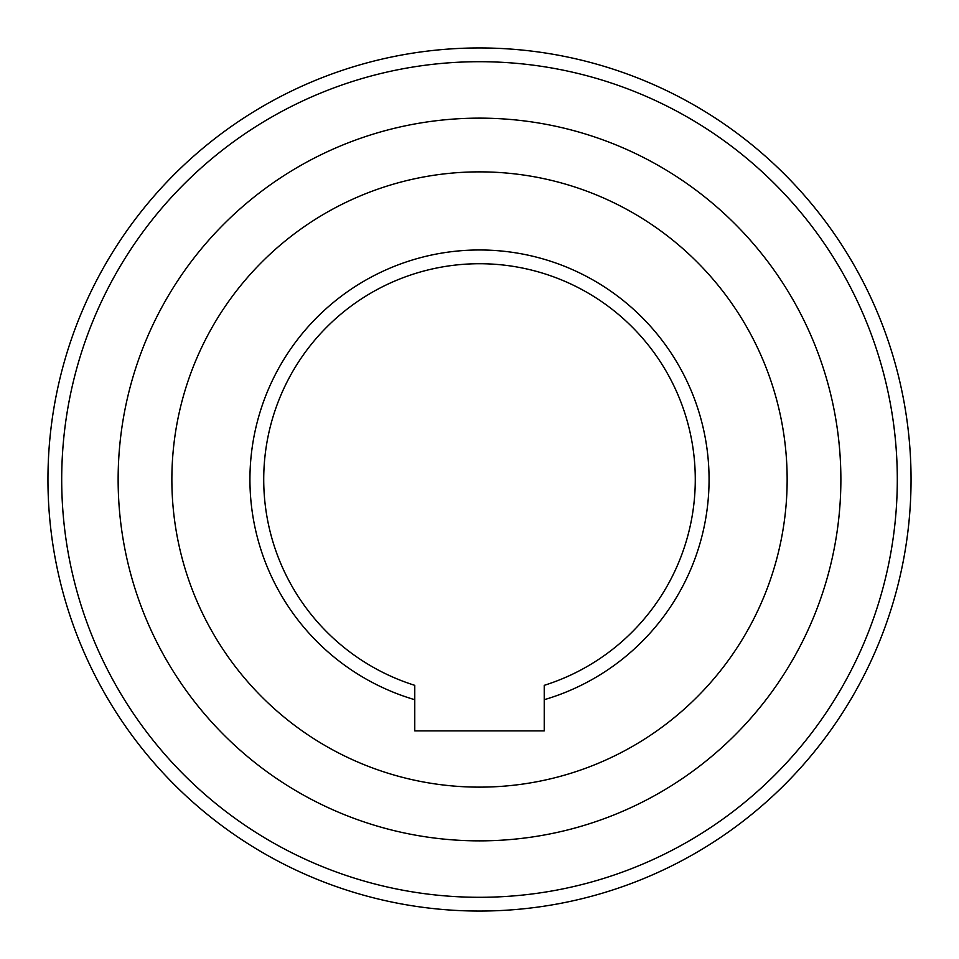 <?xml version="1.0" encoding="UTF-8"?>
<svg xmlns="http://www.w3.org/2000/svg" width="959" height="959" viewBox="0 0 959 959"><rect width="100%" height="100%" fill="white"/><g stroke="black" fill="none" stroke-linecap="round" stroke-linejoin="round"><path stroke-width="1.44" d="M263.725 479.5A215.775 215.775 0 0 0 414.767 685.337L414.767 699.698A229.513 229.513 0 0 1 479.5 249.975A229.513 229.513 0 0 1 544.232 699.698L544.232 685.337A215.775 215.775 0 0 0 479.5 263.725A215.775 215.775 0 0 0 263.725 479.5M544.232 699.698L544.232 730.878L414.767 730.878L414.767 699.698M479.5 171.865A307.635 307.635 0 0 1 787.147 479.5A307.635 307.635 0 0 1 479.5 787.135A307.635 307.635 0 0 1 171.865 479.5A307.635 307.635 0 0 1 479.5 171.865A307.635 307.635 0 0 0 171.865 479.5A307.635 307.635 0 0 0 479.5 787.135A307.635 307.635 0 0 0 787.147 479.5A307.635 307.635 0 0 0 479.5 171.865M479.5 47.95A431.55 431.55 0 0 1 911.05 479.5A431.55 431.55 0 0 1 479.5 911.05A431.55 431.55 0 0 1 47.95 479.5A431.55 431.55 0 0 1 479.5 47.95M479.5 61.7A417.8 417.8 0 0 1 897.3 479.5A417.8 417.8 0 0 1 479.5 897.3A417.8 417.8 0 0 1 61.7 479.5A417.8 417.8 0 0 1 479.5 61.7M479.5 118.137A361.363 361.363 0 0 0 118.137 479.5A361.363 361.363 0 0 0 479.5 840.863A361.363 361.363 0 0 0 840.875 479.5A361.363 361.363 0 0 0 479.5 118.137A361.363 361.363 0 0 1 840.875 479.5A361.363 361.363 0 0 1 479.5 840.863A361.363 361.363 0 0 1 118.137 479.5A361.363 361.363 0 0 1 479.5 118.137"/></g></svg>

